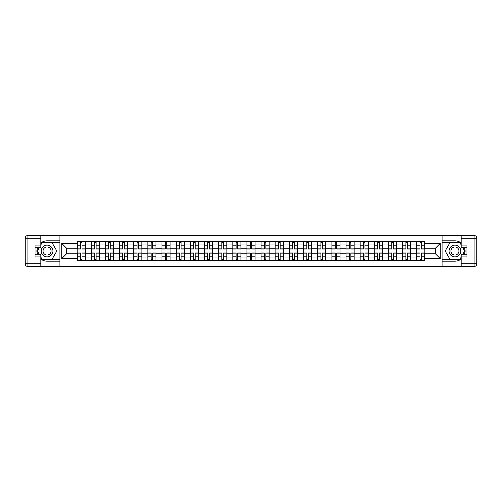 <?xml version="1.0" encoding="UTF-8"?>
<svg xmlns="http://www.w3.org/2000/svg" width="502" height="502" viewBox="0 0 502 502"><rect width="100%" height="100%" fill="white"/><g stroke="black" fill="none" stroke-linecap="round" stroke-linejoin="round"><path stroke-width="0.75" d="M40.794 259.063A10.209 10.209 0 0 0 47.056 261.209L59.939 261.209L59.939 266.562L442.061 266.562L442.061 261.209L454.944 261.209A10.209 10.209 0 0 0 461.206 259.063M461.206 242.937A10.209 10.209 0 0 0 454.944 240.791L442.061 240.791L442.061 235.438L59.939 235.438L59.939 240.791L47.056 240.791A10.209 10.209 0 0 0 40.794 242.937M91.239 260.751L91.239 244.016L85.252 244.016L85.252 260.751M85.252 244.016L85.252 241.249M91.239 244.016L91.239 241.249M99.402 241.249L99.402 260.751M105.389 260.751L105.389 241.249M113.552 241.249L113.552 260.751M119.545 260.751L119.545 241.249M127.709 241.249L127.709 260.751M133.695 260.751L133.695 241.249M141.859 241.249L141.859 260.751M147.845 260.751L147.845 241.249M156.015 241.249L156.015 260.751M162.002 260.751L162.002 241.249M170.165 241.249L170.165 260.751M176.152 260.751L176.152 241.249M184.316 241.249L184.316 260.751M190.308 260.751L190.308 241.249M198.472 241.249L198.472 260.751M204.458 260.751L204.458 241.249M212.622 241.249L212.622 260.751M218.615 260.751L218.615 241.249M226.778 241.249L226.778 260.751M232.765 260.751L232.765 241.249M240.929 241.249L240.929 260.751M246.915 260.751L246.915 241.249M255.085 241.249L255.085 260.751M261.071 260.751L261.071 241.249M269.235 241.249L269.235 260.751M275.221 260.751L275.221 241.249M283.385 241.249L283.385 260.751M289.378 260.751L289.378 241.249M297.542 241.249L297.542 260.751M303.528 260.751L303.528 241.249M311.692 241.249L311.692 260.751M317.684 260.751L317.684 241.249M325.848 241.249L325.848 260.751M331.835 260.751L331.835 241.249M339.998 241.249L339.998 260.751M345.985 260.751L345.985 241.249M354.155 241.249L354.155 260.751M360.141 260.751L360.141 241.249M368.305 241.249L368.305 260.751M374.291 260.751L374.291 241.249M382.455 241.249L382.455 260.751M388.448 260.751L388.448 241.249M396.611 241.249L396.611 260.751M402.598 260.751L402.598 241.249M410.761 241.249L410.761 260.751M416.748 260.751L416.748 241.249M416.748 253.811L410.761 253.811M402.598 253.811L396.611 253.811M388.448 253.811L382.455 253.811M374.291 253.811L368.305 253.811M360.141 253.811L354.155 253.811M345.985 253.811L339.998 253.811M331.835 253.811L325.848 253.811M317.684 253.811L311.692 253.811M303.528 253.811L297.542 253.811M289.378 253.811L283.385 253.811M275.221 253.811L269.235 253.811M261.071 253.811L255.085 253.811M246.915 253.811L240.929 253.811M232.765 253.811L226.778 253.811M218.615 253.811L212.622 253.811M204.458 253.811L198.472 253.811M190.308 253.811L184.316 253.811M176.152 253.811L170.165 253.811M162.002 253.811L156.015 253.811M147.845 253.811L141.859 253.811M133.695 253.811L127.709 253.811M119.545 253.811L113.552 253.811M105.389 253.811L99.402 253.811M91.239 253.811L85.252 253.811M416.748 248.189L410.761 248.189M402.598 248.189L396.611 248.189M388.448 248.189L382.455 248.189M374.291 248.189L368.305 248.189M360.141 248.189L354.155 248.189M345.985 248.189L339.998 248.189M331.835 248.189L325.848 248.189M317.684 248.189L311.692 248.189M303.528 248.189L297.542 248.189M289.378 248.189L283.385 248.189M275.221 248.189L269.235 248.189M261.071 248.189L255.085 248.189M246.915 248.189L240.929 248.189M232.765 248.189L226.778 248.189M218.615 248.189L212.622 248.189M204.458 248.189L198.472 248.189M190.308 248.189L184.316 248.189M176.152 248.189L170.165 248.189M162.002 248.189L156.015 248.189M147.845 248.189L141.859 248.189M133.695 248.189L127.709 248.189M119.545 248.189L113.552 248.189M105.389 248.189L99.402 248.189M91.239 248.189L85.252 248.189M66.653 253.811L77.082 253.811L77.082 248.189L66.653 248.189L66.653 253.811L61.84 258.618L61.84 243.382L77.082 243.382L77.082 248.189M424.918 248.189L424.918 253.811L435.347 253.811L435.347 248.189L424.918 248.189L424.918 241.249L77.082 241.249L77.082 243.382M424.918 243.382L440.16 243.382L440.16 258.618L424.918 258.618L424.918 253.811M77.082 253.811L77.082 260.751L424.918 260.751L424.918 258.618M77.082 258.618L61.84 258.618M441.973 266.562L441.973 235.438M60.027 266.562L60.027 235.438M81.939 259.39L80.395 259.39M80.395 242.61L81.939 242.61M96.089 259.39L94.545 259.39M94.545 242.61L96.089 242.61M110.245 259.39L108.702 259.39M108.702 242.61L110.245 242.61M124.396 259.39L122.852 259.39M122.852 242.61L124.396 242.61M138.552 259.39L137.008 259.39M137.008 242.61L138.552 242.61M152.702 259.39L151.158 259.39M151.158 242.61L152.702 242.61M166.852 259.39L165.315 259.39M165.315 242.61L166.852 242.61M181.009 259.39L179.465 259.39M179.465 242.61L181.009 242.61M195.159 259.39L193.615 259.39M193.615 242.61L195.159 242.61M209.315 259.39L207.772 259.39M207.772 242.61L209.315 242.61M223.465 259.39L221.922 259.39M221.922 242.61L223.465 242.61M237.615 259.39L236.078 259.39M236.078 242.61L237.615 242.61M251.772 259.39L250.228 259.39M250.228 242.61L251.772 242.61M265.922 259.39L264.385 259.39M264.385 242.61L265.922 242.61M280.078 259.39L278.535 259.39M278.535 242.61L280.078 242.61M294.228 259.39L292.685 259.39M292.685 242.61L294.228 242.61M308.385 259.39L306.841 259.39M306.841 242.61L308.385 242.61M322.535 259.39L320.991 259.39M320.991 242.61L322.535 242.61M336.685 259.39L335.148 259.39M335.148 242.61L336.685 242.61M350.842 259.39L349.298 259.39M349.298 242.61L350.842 242.61M364.992 259.39L363.448 259.39M363.448 242.61L364.992 242.61M379.148 259.39L377.604 259.39M377.604 242.61L379.148 242.61M393.298 259.39L391.755 259.39M391.755 242.61L393.298 242.61M407.455 259.39L405.911 259.39M405.911 242.61L407.455 242.61M421.605 259.39L420.061 259.39M420.061 242.61L421.605 242.61M61.84 243.382L66.653 248.189M435.347 253.811L440.16 258.618M435.347 248.189L440.16 243.382M81.939 249.048L81.939 241.337L85.202 241.337L85.202 249.048L81.939 249.048M80.395 242.516L81.939 242.516M80.395 241.337L77.132 241.337L77.132 249.048L80.395 249.048L80.395 241.337L81.939 241.337M80.395 252.952L80.395 260.663L77.132 260.663L77.132 252.952L80.395 252.952M81.939 259.484L80.395 259.484M81.939 260.663L85.202 260.663L85.202 252.952L81.939 252.952L81.939 260.663L80.395 260.663M96.089 249.048L96.089 241.337L99.358 241.337L99.358 249.048L96.089 249.048M94.545 242.516L96.089 242.516M94.545 241.337L91.282 241.337L91.282 249.048L94.545 249.048L94.545 241.337L96.089 241.337M110.245 249.048L110.245 241.337L113.508 241.337L113.508 249.048L110.245 249.048M108.702 242.516L110.245 242.516M108.702 241.337L105.433 241.337L105.433 249.048L108.702 249.048L108.702 241.337L110.245 241.337M37.368 247.781A10.209 10.209 0 0 0 37.368 254.219M59.939 235.438L40.794 235.438L40.794 247.781L34.989 247.781M59.939 266.562L27.823 266.562A2.723 2.723 0 0 1 25.1 263.839L25.1 238.161A2.723 2.723 0 0 1 27.823 235.438L40.794 235.438M59.939 261.209L59.939 240.791M34.989 254.219L40.794 254.219L40.794 266.562M40.794 245.058L34.989 245.058L34.989 256.942L40.794 256.942M59.939 242.246L41.999 242.246L40.794 244.336M40.794 257.664L41.999 259.754L59.939 259.754M38.805 247.781L36.947 251L38.805 254.219M464.632 254.219A10.209 10.209 0 0 0 464.632 247.781M442.061 266.562L461.206 266.562L461.206 254.219L467.011 254.219M442.061 235.438L474.177 235.438A2.723 2.723 0 0 1 476.9 238.161L476.9 263.839A2.723 2.723 0 0 1 474.177 266.562L461.206 266.562M442.061 240.791L442.061 261.209M467.011 247.781L461.206 247.781L461.206 235.438M461.206 256.942L467.011 256.942L467.011 245.058L461.206 245.058M442.061 259.754L460.001 259.754L461.206 257.664M461.206 244.336L460.001 242.246L442.061 242.246M463.195 254.219L465.053 251L463.195 247.781M41.158 251A5.898 5.898 0 0 0 47.056 256.898A5.898 5.898 0 0 0 52.955 251A5.898 5.898 0 0 0 47.056 245.101A5.898 5.898 0 0 0 41.158 251M43.015 251A4.035 4.035 0 0 0 47.056 255.035A4.035 4.035 0 0 0 51.091 251A4.035 4.035 0 0 0 47.056 246.965A4.035 4.035 0 0 0 43.015 251M40.794 244.876L42.155 242.516L51.951 242.516L56.851 251L51.951 259.484L42.155 259.484L40.794 257.124M39.118 254.219L37.261 251L39.118 247.781M449.045 251A5.898 5.898 0 0 0 454.944 256.898A5.898 5.898 0 0 0 460.842 251A5.898 5.898 0 0 0 454.944 245.101A5.898 5.898 0 0 0 449.045 251M450.909 251A4.035 4.035 0 0 0 454.944 255.035A4.035 4.035 0 0 0 458.985 251A4.035 4.035 0 0 0 454.944 246.965A4.035 4.035 0 0 0 450.909 251M461.206 257.124L459.845 259.484L450.049 259.484L445.148 251L450.049 242.516L459.845 242.516L461.206 244.876M462.882 247.781L464.739 251L462.882 254.219M94.545 252.952L94.545 260.663L91.282 260.663L91.282 252.952L94.545 252.952M96.089 259.484L94.545 259.484M96.089 260.663L99.358 260.663L99.358 252.952L96.089 252.952L96.089 260.663L94.545 260.663M108.702 252.952L108.702 260.663L105.433 260.663L105.433 252.952L108.702 252.952M110.245 259.484L108.702 259.484M110.245 260.663L113.508 260.663L113.508 252.952L110.245 252.952L110.245 260.663L108.702 260.663M124.396 249.048L124.396 241.337L127.665 241.337L127.665 249.048L124.396 249.048M122.852 242.516L124.396 242.516M122.852 241.337L119.589 241.337L119.589 249.048L122.852 249.048L122.852 241.337L124.396 241.337M138.552 249.048L138.552 241.337L141.815 241.337L141.815 249.048L138.552 249.048M137.008 242.516L138.552 242.516M137.008 241.337L133.739 241.337L133.739 249.048L137.008 249.048L137.008 241.337L138.552 241.337M152.702 249.048L152.702 241.337L155.965 241.337L155.965 249.048L152.702 249.048M151.158 242.516L152.702 242.516M151.158 241.337L147.895 241.337L147.895 249.048L151.158 249.048L151.158 241.337L152.702 241.337M122.852 252.952L122.852 260.663L119.589 260.663L119.589 252.952L122.852 252.952M124.396 259.484L122.852 259.484M124.396 260.663L127.665 260.663L127.665 252.952L124.396 252.952L124.396 260.663L122.852 260.663M137.008 252.952L137.008 260.663L133.739 260.663L133.739 252.952L137.008 252.952M138.552 259.484L137.008 259.484M138.552 260.663L141.815 260.663L141.815 252.952L138.552 252.952L138.552 260.663L137.008 260.663M151.158 252.952L151.158 260.663L147.895 260.663L147.895 252.952L151.158 252.952M152.702 259.484L151.158 259.484M152.702 260.663L155.965 260.663L155.965 252.952L152.702 252.952L152.702 260.663L151.158 260.663M166.852 249.048L166.852 241.337L170.122 241.337L170.122 249.048L166.852 249.048M165.315 242.516L166.852 242.516M165.315 241.337L162.046 241.337L162.046 249.048L165.315 249.048L165.315 241.337L166.852 241.337M165.315 252.952L165.315 260.663L162.046 260.663L162.046 252.952L165.315 252.952M166.852 259.484L165.315 259.484M166.852 260.663L170.122 260.663L170.122 252.952L166.852 252.952L166.852 260.663L165.315 260.663M181.009 249.048L181.009 241.337L184.272 241.337L184.272 249.048L181.009 249.048M179.465 242.516L181.009 242.516M179.465 241.337L176.202 241.337L176.202 249.048L179.465 249.048L179.465 241.337L181.009 241.337M179.465 252.952L179.465 260.663L176.202 260.663L176.202 252.952L179.465 252.952M181.009 259.484L179.465 259.484M181.009 260.663L184.272 260.663L184.272 252.952L181.009 252.952L181.009 260.663L179.465 260.663M195.159 249.048L195.159 241.337L198.428 241.337L198.428 249.048L195.159 249.048M193.615 242.516L195.159 242.516M193.615 241.337L190.352 241.337L190.352 249.048L193.615 249.048L193.615 241.337L195.159 241.337M193.615 252.952L193.615 260.663L190.352 260.663L190.352 252.952L193.615 252.952M195.159 259.484L193.615 259.484M195.159 260.663L198.428 260.663L198.428 252.952L195.159 252.952L195.159 260.663L193.615 260.663M209.315 249.048L209.315 241.337L212.578 241.337L212.578 249.048L209.315 249.048M207.772 242.516L209.315 242.516M207.772 241.337L204.502 241.337L204.502 249.048L207.772 249.048L207.772 241.337L209.315 241.337M207.772 252.952L207.772 260.663L204.502 260.663L204.502 252.952L207.772 252.952M209.315 259.484L207.772 259.484M209.315 260.663L212.578 260.663L212.578 252.952L209.315 252.952L209.315 260.663L207.772 260.663M223.465 249.048L223.465 241.337L226.735 241.337L226.735 249.048L223.465 249.048M221.922 242.516L223.465 242.516M221.922 241.337L218.659 241.337L218.659 249.048L221.922 249.048L221.922 241.337L223.465 241.337M221.922 252.952L221.922 260.663L218.659 260.663L218.659 252.952L221.922 252.952M223.465 259.484L221.922 259.484M223.465 260.663L226.735 260.663L226.735 252.952L223.465 252.952L223.465 260.663L221.922 260.663M237.615 249.048L237.615 241.337L240.885 241.337L240.885 249.048L237.615 249.048M236.078 242.516L237.615 242.516M236.078 241.337L232.809 241.337L232.809 249.048L236.078 249.048L236.078 241.337L237.615 241.337M236.078 252.952L236.078 260.663L232.809 260.663L232.809 252.952L236.078 252.952M237.615 259.484L236.078 259.484M237.615 260.663L240.885 260.663L240.885 252.952L237.615 252.952L237.615 260.663L236.078 260.663M251.772 249.048L251.772 241.337L255.035 241.337L255.035 249.048L251.772 249.048M250.228 242.516L251.772 242.516M250.228 241.337L246.965 241.337L246.965 249.048L250.228 249.048L250.228 241.337L251.772 241.337M250.228 252.952L250.228 260.663L246.965 260.663L246.965 252.952L250.228 252.952M251.772 259.484L250.228 259.484M251.772 260.663L255.035 260.663L255.035 252.952L251.772 252.952L251.772 260.663L250.228 260.663M265.922 249.048L265.922 241.337L269.191 241.337L269.191 249.048L265.922 249.048M264.385 242.516L265.922 242.516M264.385 241.337L261.115 241.337L261.115 249.048L264.385 249.048L264.385 241.337L265.922 241.337M264.385 252.952L264.385 260.663L261.115 260.663L261.115 252.952L264.385 252.952M265.922 259.484L264.385 259.484M265.922 260.663L269.191 260.663L269.191 252.952L265.922 252.952L265.922 260.663L264.385 260.663M280.078 249.048L280.078 241.337L283.341 241.337L283.341 249.048L280.078 249.048M278.535 242.516L280.078 242.516M278.535 241.337L275.265 241.337L275.265 249.048L278.535 249.048L278.535 241.337L280.078 241.337M278.535 252.952L278.535 260.663L275.265 260.663L275.265 252.952L278.535 252.952M280.078 259.484L278.535 259.484M280.078 260.663L283.341 260.663L283.341 252.952L280.078 252.952L280.078 260.663L278.535 260.663M294.228 249.048L294.228 241.337L297.498 241.337L297.498 249.048L294.228 249.048M292.685 242.516L294.228 242.516M292.685 241.337L289.422 241.337L289.422 249.048L292.685 249.048L292.685 241.337L294.228 241.337M292.685 252.952L292.685 260.663L289.422 260.663L289.422 252.952L292.685 252.952M294.228 259.484L292.685 259.484M294.228 260.663L297.498 260.663L297.498 252.952L294.228 252.952L294.228 260.663L292.685 260.663M308.385 249.048L308.385 241.337L311.648 241.337L311.648 249.048L308.385 249.048M306.841 242.516L308.385 242.516M306.841 241.337L303.572 241.337L303.572 249.048L306.841 249.048L306.841 241.337L308.385 241.337M306.841 252.952L306.841 260.663L303.572 260.663L303.572 252.952L306.841 252.952M308.385 259.484L306.841 259.484M308.385 260.663L311.648 260.663L311.648 252.952L308.385 252.952L308.385 260.663L306.841 260.663M322.535 249.048L322.535 241.337L325.798 241.337L325.798 249.048L322.535 249.048M320.991 242.516L322.535 242.516M320.991 241.337L317.728 241.337L317.728 249.048L320.991 249.048L320.991 241.337L322.535 241.337M320.991 252.952L320.991 260.663L317.728 260.663L317.728 252.952L320.991 252.952M322.535 259.484L320.991 259.484M322.535 260.663L325.798 260.663L325.798 252.952L322.535 252.952L322.535 260.663L320.991 260.663M336.685 249.048L336.685 241.337L339.954 241.337L339.954 249.048L336.685 249.048M335.148 242.516L336.685 242.516M335.148 241.337L331.878 241.337L331.878 249.048L335.148 249.048L335.148 241.337L336.685 241.337M335.148 252.952L335.148 260.663L331.878 260.663L331.878 252.952L335.148 252.952M336.685 259.484L335.148 259.484M336.685 260.663L339.954 260.663L339.954 252.952L336.685 252.952L336.685 260.663L335.148 260.663M350.842 249.048L350.842 241.337L354.105 241.337L354.105 249.048L350.842 249.048M349.298 242.516L350.842 242.516M349.298 241.337L346.035 241.337L346.035 249.048L349.298 249.048L349.298 241.337L350.842 241.337M349.298 252.952L349.298 260.663L346.035 260.663L346.035 252.952L349.298 252.952M350.842 259.484L349.298 259.484M350.842 260.663L354.105 260.663L354.105 252.952L350.842 252.952L350.842 260.663L349.298 260.663M364.992 249.048L364.992 241.337L368.261 241.337L368.261 249.048L364.992 249.048M363.448 242.516L364.992 242.516M363.448 241.337L360.185 241.337L360.185 249.048L363.448 249.048L363.448 241.337L364.992 241.337M363.448 252.952L363.448 260.663L360.185 260.663L360.185 252.952L363.448 252.952M364.992 259.484L363.448 259.484M364.992 260.663L368.261 260.663L368.261 252.952L364.992 252.952L364.992 260.663L363.448 260.663M379.148 249.048L379.148 241.337L382.411 241.337L382.411 249.048L379.148 249.048M377.604 242.516L379.148 242.516M377.604 241.337L374.335 241.337L374.335 249.048L377.604 249.048L377.604 241.337L379.148 241.337M377.604 252.952L377.604 260.663L374.335 260.663L374.335 252.952L377.604 252.952M379.148 259.484L377.604 259.484M379.148 260.663L382.411 260.663L382.411 252.952L379.148 252.952L379.148 260.663L377.604 260.663M393.298 249.048L393.298 241.337L396.567 241.337L396.567 249.048L393.298 249.048M391.755 242.516L393.298 242.516M391.755 241.337L388.492 241.337L388.492 249.048L391.755 249.048L391.755 241.337L393.298 241.337M391.755 252.952L391.755 260.663L388.492 260.663L388.492 252.952L391.755 252.952M393.298 259.484L391.755 259.484M393.298 260.663L396.567 260.663L396.567 252.952L393.298 252.952L393.298 260.663L391.755 260.663M407.455 249.048L407.455 241.337L410.718 241.337L410.718 249.048L407.455 249.048M405.911 242.516L407.455 242.516M405.911 241.337L402.642 241.337L402.642 249.048L405.911 249.048L405.911 241.337L407.455 241.337M405.911 252.952L405.911 260.663L402.642 260.663L402.642 252.952L405.911 252.952M407.455 259.484L405.911 259.484M407.455 260.663L410.718 260.663L410.718 252.952L407.455 252.952L407.455 260.663L405.911 260.663M421.605 249.048L421.605 241.337L424.868 241.337L424.868 249.048L421.605 249.048M420.061 242.516L421.605 242.516M420.061 241.337L416.798 241.337L416.798 249.048L420.061 249.048L420.061 241.337L421.605 241.337M420.061 252.952L420.061 260.663L416.798 260.663L416.798 252.952L420.061 252.952M421.605 259.484L420.061 259.484M421.605 260.663L424.868 260.663L424.868 252.952L421.605 252.952L421.605 260.663L420.061 260.663M402.598 244.016L396.611 244.016M388.448 244.016L382.455 244.016M374.291 244.016L368.305 244.016M360.141 244.016L354.155 244.016M345.985 244.016L339.998 244.016M331.835 244.016L325.848 244.016M317.684 244.016L311.692 244.016M303.528 244.016L297.542 244.016M289.378 244.016L283.385 244.016M275.221 244.016L269.235 244.016M261.071 244.016L255.085 244.016M246.915 244.016L240.929 244.016M232.765 244.016L226.778 244.016M218.615 244.016L212.622 244.016M204.458 244.016L198.472 244.016M190.308 244.016L184.316 244.016M176.152 244.016L170.165 244.016M162.002 244.016L156.015 244.016M147.845 244.016L141.859 244.016M133.695 244.016L127.709 244.016M119.545 244.016L113.552 244.016M105.389 244.016L99.402 244.016M416.748 244.016L410.761 244.016M402.598 257.984L396.611 257.984M388.448 257.984L382.455 257.984M374.291 257.984L368.305 257.984M360.141 257.984L354.155 257.984M345.985 257.984L339.998 257.984M331.835 257.984L325.848 257.984M317.684 257.984L311.692 257.984M303.528 257.984L297.542 257.984M289.378 257.984L283.385 257.984M275.221 257.984L269.235 257.984M261.071 257.984L255.085 257.984M246.915 257.984L240.929 257.984M232.765 257.984L226.778 257.984M218.615 257.984L212.622 257.984M204.458 257.984L198.472 257.984M190.308 257.984L184.316 257.984M176.152 257.984L170.165 257.984M162.002 257.984L156.015 257.984M147.845 257.984L141.859 257.984M133.695 257.984L127.709 257.984M119.545 257.984L113.552 257.984M105.389 257.984L99.402 257.984M91.239 257.984L85.252 257.984M416.748 257.984L410.761 257.984M81.939 248.86L85.202 248.86M81.939 245.792L85.202 245.792M77.132 248.86L80.395 248.86M77.132 245.792L80.395 245.792M80.395 253.14L77.132 253.14M80.395 256.208L77.132 256.208M85.202 253.14L81.939 253.14M85.202 256.208L81.939 256.208M96.089 248.86L99.358 248.86M96.089 245.792L99.358 245.792M91.282 248.86L94.545 248.86M91.282 245.792L94.545 245.792M110.245 248.86L113.508 248.86M110.245 245.792L113.508 245.792M105.433 248.86L108.702 248.86M105.433 245.792L108.702 245.792M40.794 238.161L27.823 238.161L27.823 263.839L40.794 263.839M25.1 238.161L27.823 238.161L27.823 235.438M27.823 266.562L27.823 263.839L25.1 263.839M461.206 263.839L474.177 263.839L474.177 238.161L461.206 238.161M476.9 263.839L474.177 263.839L474.177 266.562M474.177 235.438L474.177 238.161L476.9 238.161M94.545 253.14L91.282 253.14M94.545 256.208L91.282 256.208M99.358 253.14L96.089 253.14M99.358 256.208L96.089 256.208M108.702 253.14L105.433 253.14M108.702 256.208L105.433 256.208M113.508 253.14L110.245 253.14M113.508 256.208L110.245 256.208M124.396 248.86L127.665 248.86M124.396 245.792L127.665 245.792M119.589 248.86L122.852 248.86M119.589 245.792L122.852 245.792M138.552 248.86L141.815 248.86M138.552 245.792L141.815 245.792M133.739 248.86L137.008 248.86M133.739 245.792L137.008 245.792M152.702 248.86L155.965 248.86M152.702 245.792L155.965 245.792M147.895 248.86L151.158 248.86M147.895 245.792L151.158 245.792M122.852 253.14L119.589 253.14M122.852 256.208L119.589 256.208M127.665 253.14L124.396 253.14M127.665 256.208L124.396 256.208M137.008 253.14L133.739 253.14M137.008 256.208L133.739 256.208M141.815 253.14L138.552 253.14M141.815 256.208L138.552 256.208M151.158 253.14L147.895 253.14M151.158 256.208L147.895 256.208M155.965 253.14L152.702 253.14M155.965 256.208L152.702 256.208M166.852 248.86L170.122 248.86M166.852 245.792L170.122 245.792M162.046 248.86L165.315 248.86M162.046 245.792L165.315 245.792M165.315 253.14L162.046 253.14M165.315 256.208L162.046 256.208M170.122 253.14L166.852 253.14M170.122 256.208L166.852 256.208M181.009 248.86L184.272 248.86M181.009 245.792L184.272 245.792M176.202 248.86L179.465 248.86M176.202 245.792L179.465 245.792M179.465 253.14L176.202 253.14M179.465 256.208L176.202 256.208M184.272 253.14L181.009 253.14M184.272 256.208L181.009 256.208M195.159 248.86L198.428 248.86M195.159 245.792L198.428 245.792M190.352 248.86L193.615 248.86M190.352 245.792L193.615 245.792M193.615 253.14L190.352 253.14M193.615 256.208L190.352 256.208M198.428 253.14L195.159 253.14M198.428 256.208L195.159 256.208M209.315 248.86L212.578 248.86M209.315 245.792L212.578 245.792M204.502 248.86L207.772 248.86M204.502 245.792L207.772 245.792M207.772 253.14L204.502 253.14M207.772 256.208L204.502 256.208M212.578 253.14L209.315 253.14M212.578 256.208L209.315 256.208M223.465 248.86L226.735 248.86M223.465 245.792L226.735 245.792M218.659 248.86L221.922 248.86M218.659 245.792L221.922 245.792M221.922 253.14L218.659 253.14M221.922 256.208L218.659 256.208M226.735 253.14L223.465 253.14M226.735 256.208L223.465 256.208M237.615 248.86L240.885 248.86M237.615 245.792L240.885 245.792M232.809 248.86L236.078 248.86M232.809 245.792L236.078 245.792M236.078 253.14L232.809 253.14M236.078 256.208L232.809 256.208M240.885 253.14L237.615 253.14M240.885 256.208L237.615 256.208M251.772 248.86L255.035 248.86M251.772 245.792L255.035 245.792M246.965 248.86L250.228 248.86M246.965 245.792L250.228 245.792M250.228 253.14L246.965 253.14M250.228 256.208L246.965 256.208M255.035 253.14L251.772 253.14M255.035 256.208L251.772 256.208M265.922 248.86L269.191 248.86M265.922 245.792L269.191 245.792M261.115 248.86L264.385 248.86M261.115 245.792L264.385 245.792M264.385 253.14L261.115 253.14M264.385 256.208L261.115 256.208M269.191 253.14L265.922 253.14M269.191 256.208L265.922 256.208M280.078 248.86L283.341 248.86M280.078 245.792L283.341 245.792M275.265 248.86L278.535 248.86M275.265 245.792L278.535 245.792M278.535 253.14L275.265 253.14M278.535 256.208L275.265 256.208M283.341 253.14L280.078 253.14M283.341 256.208L280.078 256.208M294.228 248.86L297.498 248.86M294.228 245.792L297.498 245.792M289.422 248.86L292.685 248.86M289.422 245.792L292.685 245.792M292.685 253.14L289.422 253.14M292.685 256.208L289.422 256.208M297.498 253.14L294.228 253.14M297.498 256.208L294.228 256.208M308.385 248.86L311.648 248.86M308.385 245.792L311.648 245.792M303.572 248.86L306.841 248.86M303.572 245.792L306.841 245.792M306.841 253.14L303.572 253.14M306.841 256.208L303.572 256.208M311.648 253.14L308.385 253.14M311.648 256.208L308.385 256.208M322.535 248.86L325.798 248.86M322.535 245.792L325.798 245.792M317.728 248.86L320.991 248.86M317.728 245.792L320.991 245.792M320.991 253.14L317.728 253.14M320.991 256.208L317.728 256.208M325.798 253.14L322.535 253.14M325.798 256.208L322.535 256.208M336.685 248.86L339.954 248.86M336.685 245.792L339.954 245.792M331.878 248.86L335.148 248.86M331.878 245.792L335.148 245.792M335.148 253.14L331.878 253.14M335.148 256.208L331.878 256.208M339.954 253.14L336.685 253.14M339.954 256.208L336.685 256.208M350.842 248.86L354.105 248.86M350.842 245.792L354.105 245.792M346.035 248.86L349.298 248.86M346.035 245.792L349.298 245.792M349.298 253.14L346.035 253.14M349.298 256.208L346.035 256.208M354.105 253.14L350.842 253.14M354.105 256.208L350.842 256.208M364.992 248.86L368.261 248.86M364.992 245.792L368.261 245.792M360.185 248.86L363.448 248.86M360.185 245.792L363.448 245.792M363.448 253.14L360.185 253.14M363.448 256.208L360.185 256.208M368.261 253.14L364.992 253.14M368.261 256.208L364.992 256.208M379.148 248.86L382.411 248.86M379.148 245.792L382.411 245.792M374.335 248.86L377.604 248.86M374.335 245.792L377.604 245.792M377.604 253.14L374.335 253.14M377.604 256.208L374.335 256.208M382.411 253.14L379.148 253.14M382.411 256.208L379.148 256.208M393.298 248.86L396.567 248.86M393.298 245.792L396.567 245.792M388.492 248.86L391.755 248.86M388.492 245.792L391.755 245.792M391.755 253.14L388.492 253.14M391.755 256.208L388.492 256.208M396.567 253.14L393.298 253.14M396.567 256.208L393.298 256.208M407.455 248.86L410.718 248.86M407.455 245.792L410.718 245.792M402.642 248.86L405.911 248.86M402.642 245.792L405.911 245.792M405.911 253.14L402.642 253.14M405.911 256.208L402.642 256.208M410.718 253.14L407.455 253.14M410.718 256.208L407.455 256.208M421.605 248.86L424.868 248.86M421.605 245.792L424.868 245.792M416.798 248.86L420.061 248.86M416.798 245.792L420.061 245.792M420.061 253.14L416.798 253.14M420.061 256.208L416.798 256.208M424.868 253.14L421.605 253.14M424.868 256.208L421.605 256.208"/></g></svg>
